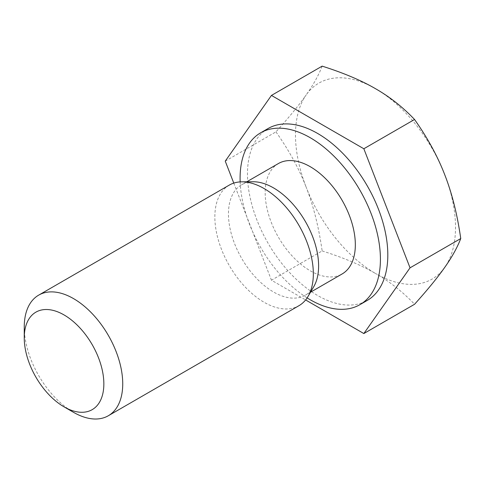 <?xml version="1.0" encoding="UTF-8"?>
<svg xmlns="http://www.w3.org/2000/svg" width="485" height="485" viewBox="0 0 485 485"><rect width="100%" height="100%" fill="white"/><g stroke="black" fill="none" stroke-linecap="round" stroke-linejoin="round"><path stroke-width="0.36" stroke-dasharray="2.42 1.82" d="M24.25 327.017A69.64 40.206 -120 0 0 73.496 412.311M229.272 185.1A69.64 40.206 -120 0 0 214.849 216.977A69.64 40.206 -120 0 0 245.246 287.059A69.64 40.206 -120 0 0 298.912 305.714M322.155 66.142C318.706 75.12 313.389 84.699 306.205 94.878A113.163 65.336 60 0 1 375.499 88.688A113.163 65.336 60 0 1 444.8 174.891A113.163 65.336 60 0 1 444.8 267.29A113.163 65.336 60 0 1 375.499 273.479C389.825 281.688 402.841 291.952 414.554 304.277M275.959 131.865C289.042 150.386 299.124 168.853 306.205 187.277A113.163 65.336 60 0 1 306.205 94.878C299.124 104.996 289.042 117.328 275.959 131.865L225.246 161.141M322.155 250.933C343.501 257.699 361.283 265.21 375.499 273.479A113.163 65.336 60 0 1 306.205 187.277C313.389 205.634 318.706 226.853 322.155 250.933L271.448 280.209L305.617 299.942M233.77 183.1L271.448 280.209M268.029 128.549A99.231 57.291 -120 0 0 247.477 173.976A99.231 57.291 -120 0 0 290.794 273.843A99.231 57.291 -120 0 0 367.26 300.427M240.16 181.899A99.231 57.291 -120 0 0 307.126 297.887M278.384 163.548A63.747 36.805 -120 0 0 265.18 192.727A63.747 36.805 -120 0 0 293.007 256.88A63.747 36.805 -120 0 0 342.131 273.958M253.194 181.76A63.747 36.805 -120 0 0 241.657 184.749A63.747 36.805 -120 0 0 228.459 213.927A63.747 36.805 -120 0 0 256.286 278.081A63.747 36.805 -120 0 0 305.404 295.159A63.747 36.805 -120 0 0 313.759 286.665M246.756 181.802L241.657 184.749M310.503 292.219L305.404 295.159"/><path stroke-width="0.73" d="M103.851 383.877A56.29 32.495 60 0 1 64.056 406.86A56.29 32.495 60 0 1 24.25 337.912A56.29 32.495 60 0 1 64.056 314.941A56.29 32.495 60 0 1 103.851 383.877M64.056 406.86L73.496 412.311A69.64 40.206 -120 0 0 108.313 415.754A69.64 40.206 -120 0 0 122.735 383.877A69.64 40.206 -120 0 0 92.338 313.795A69.64 40.206 -120 0 0 38.673 295.141A69.64 40.206 -120 0 0 24.25 327.011A69.64 40.206 -120 0 0 24.25 327.017L24.25 337.912M108.313 415.754L298.912 305.714A69.64 40.206 -120 0 0 308.036 296.432A69.64 40.206 -120 0 0 298.912 225.301A69.64 40.206 -120 0 0 241.869 181.839A69.64 40.206 -120 0 0 229.272 185.1L38.673 295.141M305.617 299.942L363.841 333.553L414.554 304.277C427.631 289.739 437.712 277.408 444.8 267.29C451.984 257.111 457.3 247.532 460.75 238.553C457.3 214.473 451.984 193.254 444.8 174.891C437.712 156.473 427.631 138.007 414.554 119.486C402.841 107.161 389.825 96.897 375.499 88.688C361.283 80.419 343.501 72.908 322.155 66.142L271.448 95.418L225.246 161.141L233.77 183.1M363.841 333.553L410.037 267.829L460.75 238.553M410.037 267.829L363.841 148.762L414.554 119.486M363.841 148.762L271.448 95.418M307.126 297.887A99.231 57.291 -120 0 0 359.87 304.689L367.26 300.427A99.231 57.291 -120 0 0 367.26 185.84A99.231 57.291 -120 0 0 268.029 128.549L260.639 132.817A99.231 57.291 -120 0 0 240.087 178.244A99.231 57.291 -120 0 0 240.16 181.899M359.87 304.689A99.231 57.291 -120 0 0 359.87 190.108A99.231 57.291 -120 0 0 260.639 132.817M310.503 292.219L342.131 273.958A63.747 36.805 -120 0 0 342.131 200.353A63.747 36.805 -120 0 0 278.384 163.548L246.756 181.802M308.036 296.432L313.759 286.665A63.747 36.805 -120 0 0 305.411 221.554A63.747 36.805 -120 0 0 253.194 181.76L241.869 181.839"/></g></svg>
